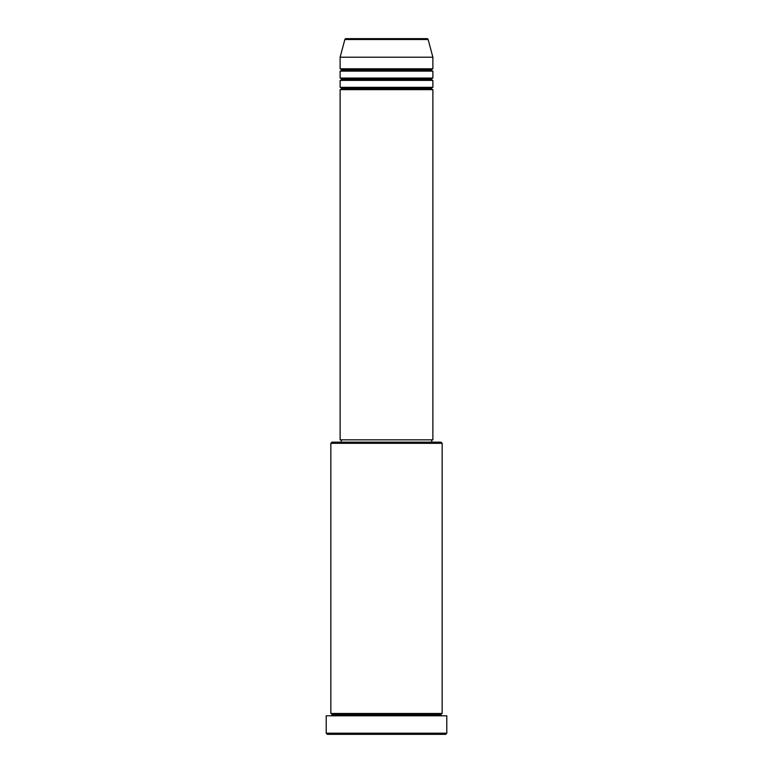 <?xml version="1.0" encoding="UTF-8"?>
<svg xmlns="http://www.w3.org/2000/svg" width="773" height="773" viewBox="0 0 773 773"><rect width="100%" height="100%" fill="white"/><g stroke="black" fill="none" stroke-linecap="round" stroke-linejoin="round"><path stroke-width="1.16" d="M427.015 38.65L345.985 38.65A1.159 1.159 0 0 0 344.864 39.51L428.136 39.51A1.159 1.159 0 0 0 427.015 38.65L345.985 38.65A1.159 1.159 0 0 0 344.864 39.51L340.12 57.202L432.88 57.202L428.136 39.51L344.864 39.51L340.12 57.202L340.12 68.797A1.159 1.159 0 0 1 341.279 69.957A1.159 1.159 0 0 1 340.12 71.116L340.12 78.073A1.159 1.159 0 0 1 341.279 79.233A1.159 1.159 0 0 1 340.12 80.392L340.12 87.349A1.159 1.159 0 0 1 341.279 88.508A1.159 1.159 0 0 1 340.12 89.668L340.12 439.837L432.88 439.837L432.88 89.668A1.159 1.159 0 0 1 431.721 88.508A1.159 1.159 0 0 1 432.88 87.349L432.88 80.392A1.159 1.159 0 0 1 431.721 79.233A1.159 1.159 0 0 1 432.88 78.073L432.88 71.116A1.159 1.159 0 0 1 431.721 69.957A1.159 1.159 0 0 1 432.88 68.797L432.88 57.202L340.12 57.202L340.12 68.797L432.88 68.797A1.159 1.159 0 0 0 431.721 69.957L341.279 69.957A1.159 1.159 0 0 0 340.12 68.797L432.88 68.797L432.88 57.202L428.136 39.51A1.159 1.159 0 0 0 427.015 38.65L426.822 38.65M442.156 443.316L440.997 442.156L332.004 442.156L330.844 443.316L442.156 443.316L330.844 443.316L330.844 713.479A1.159 1.159 0 0 1 332.004 714.639A1.159 1.159 0 0 1 330.844 715.798A1.159 1.159 0 0 0 332.004 714.639A1.159 1.159 0 0 0 330.844 713.479L442.156 713.479L442.156 443.316L442.156 713.479A1.159 1.159 0 0 0 440.997 714.639A1.159 1.159 0 0 1 442.156 713.479L330.844 713.479L330.844 443.316L332.004 442.156L440.997 442.156L442.156 443.316M326.206 733.191L327.366 734.35L445.635 734.35L446.794 733.191L326.206 733.191L446.794 733.191L446.794 715.798L326.206 715.798L326.206 733.191L326.206 715.798L446.794 715.798L446.794 733.191L445.635 734.35L327.366 734.35L326.206 733.191M442.156 715.798A1.159 1.159 0 0 1 440.997 714.639L332.004 714.639L440.997 714.639A1.159 1.159 0 0 0 442.156 715.798M340.12 87.349L432.88 87.349A1.159 1.159 0 0 0 431.721 88.508L341.279 88.508A1.159 1.159 0 0 0 340.12 87.349L340.12 80.392A1.159 1.159 0 0 0 341.279 79.233A1.159 1.159 0 0 0 340.12 78.073L432.88 78.073A1.159 1.159 0 0 0 431.721 79.233L341.279 79.233L431.721 79.233A1.159 1.159 0 0 0 432.88 80.392L340.12 80.392L432.88 80.392L432.88 87.349L340.12 87.349M432.88 89.668L340.12 89.668A1.159 1.159 0 0 0 341.279 88.508L431.721 88.508A1.159 1.159 0 0 0 432.88 89.668L432.88 439.837L340.12 439.837L340.12 89.668L432.88 89.668M431.721 442.156L431.721 439.837L431.721 442.156M341.279 439.837L341.279 442.156L341.279 439.837M432.88 71.116L340.12 71.116A1.159 1.159 0 0 0 341.279 69.957L431.721 69.957A1.159 1.159 0 0 0 432.88 71.116L432.88 78.073L340.12 78.073L340.12 71.116L432.88 71.116"/></g></svg>
